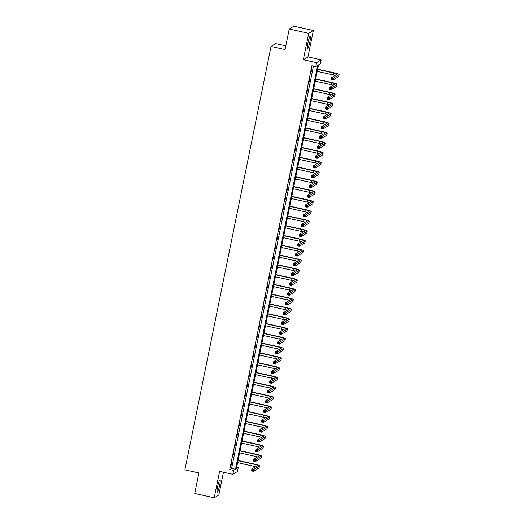 <?xml version="1.0" encoding="UTF-8"?>
<svg xmlns="http://www.w3.org/2000/svg" width="524" height="524" viewBox="0 0 524 524"><rect width="100%" height="100%" fill="white"/><g stroke="black" fill="none" stroke-linecap="round" stroke-linejoin="round"><path stroke-width="0.79" d="M219.615 485.414A6.281 0.832 102.5 0 0 219.995 479.879A6.281 0.832 102.5 0 0 217.663 486.613A6.281 0.832 102.5 0 0 217.283 492.141A6.281 0.832 102.5 0 0 219.615 485.414M309.887 41.697A6.281 0.832 102.5 0 0 310.267 36.163A6.281 0.832 102.5 0 0 307.935 42.889A6.281 0.832 102.5 0 0 307.555 48.424A6.281 0.832 102.5 0 0 309.887 41.697M238.256 467.565L237.457 471.482L232.833 474.318L233.625 470.401L235.505 469.255L317.662 65.448L315.782 66.594L316.581 62.684L321.205 59.847L320.413 63.758L318.533 64.91L236.376 468.718L238.256 467.565L236.684 467.218M285.803 45.883L275.657 43.643L271.026 46.479L184.893 469.851L198.917 472.949L194.738 493.497L214.211 497.8L218.842 494.964L223.466 472.242M271.026 46.479L285.049 49.577L289.235 29.036L293.859 26.2L313.339 30.503L308.708 33.346L303.337 59.756L316.581 62.684M303.337 59.756L307.961 56.92L313.339 30.503M307.961 56.92L321.205 59.847M289.235 29.036L308.708 33.346M315.782 66.594L311.891 65.736L229.735 469.543L231.608 468.391L313.457 66.083M311.688 69.286L310.732 73.976L311.688 69.286M309.697 79.065L308.741 83.761L309.697 79.065M307.706 88.851L306.75 93.541L307.706 88.851M305.715 98.63L304.758 103.326L305.715 98.63M303.724 108.409L302.767 113.105L303.724 108.409M301.732 118.195L300.783 122.891L301.732 118.195M299.748 127.974L298.791 132.67L299.748 127.974M297.756 137.76L296.8 142.456L297.756 137.76M295.765 147.539L294.809 152.235L295.765 147.539M293.774 157.324L292.818 162.021L293.774 157.324M291.783 167.104L290.827 171.8L291.783 167.104M289.792 176.889L288.842 181.586L289.792 176.889M287.807 186.668L286.851 191.365L287.807 186.668M285.816 196.454L284.859 201.144L285.816 196.454M283.825 206.233L282.868 210.93L283.825 206.233M281.833 216.012L280.877 220.709L281.833 216.012M279.842 225.798L278.886 230.494L279.842 225.798M277.851 235.577L276.895 240.274L277.851 235.577M275.86 245.363L274.91 250.059L275.86 245.363M273.875 255.142L272.919 259.839L273.875 255.142M271.884 264.928L270.928 269.624L271.884 264.928M269.893 274.707L268.936 279.403L269.893 274.707M267.902 284.493L266.945 289.189L267.902 284.493M265.91 294.272L264.954 298.968L265.91 294.272M263.919 304.058L262.969 308.747L263.919 304.058M261.935 313.837L260.978 318.533L261.935 313.837M259.943 323.622L258.987 328.312L259.943 323.622M257.952 333.402L256.996 338.098L257.952 333.402M255.961 343.181L255.005 347.877L255.961 343.181M253.97 352.966L253.013 357.663L253.97 352.966M251.978 362.746L251.022 367.442L251.978 362.746M249.987 372.531L249.038 377.228L249.987 372.531M248.003 382.31L247.046 387.007L248.003 382.31M246.011 392.096L245.055 396.792L246.011 392.096M244.02 401.875L243.064 406.572L244.02 401.875M242.029 411.661L241.073 416.357L242.029 411.661M240.038 421.44L239.082 426.136L240.038 421.44M238.047 431.226L237.09 435.916L238.047 431.226M236.055 441.005L235.106 445.701L236.055 441.005M234.071 450.791L233.114 455.48L234.071 450.791M232.08 460.57L231.123 465.266L232.08 460.57M232.833 474.318L219.589 471.39L214.211 497.8M229.735 469.543L233.625 470.401M231.608 468.391L235.505 469.255M332.609 78.639L331.83 78.469L331.672 79.248L332.452 79.425L332.609 78.639L333.474 78.083L333.081 80.041L331.129 79.609L331.528 77.65L333.474 78.083L339.035 74.677A6.039 0.76 11.5 0 0 339.107 74.585A6.039 0.76 11.5 0 0 334.129 72.81L317.668 69.168M317.616 69.417L333.814 73A4.022 0.504 -168.5 0 1 337.135 74.185A4.022 0.504 -168.5 0 1 337.089 74.244L331.528 77.65L331.83 78.469M317.216 71.375L333.421 74.958A4.022 0.504 -168.5 0 1 335.19 75.41M332.452 79.425L333.081 80.041L338.635 76.628A6.039 0.76 11.5 0 0 338.707 76.543L339.107 74.585M331.129 79.609L331.672 79.248M330.618 88.425L329.838 88.248L329.681 89.034L330.461 89.204L330.618 88.425L331.482 87.862L331.089 89.82L329.137 89.388L329.537 87.436L331.482 87.862L337.043 84.456A6.039 0.76 11.5 0 0 337.115 84.371A6.039 0.76 11.5 0 0 332.137 82.589L315.677 78.947M315.625 79.203L331.823 82.779A4.022 0.504 -168.5 0 1 335.144 83.964A4.022 0.504 -168.5 0 1 335.098 84.023L329.537 87.436L329.838 88.248M315.232 81.155L331.43 84.737A4.022 0.504 -168.5 0 1 333.199 85.189M330.461 89.204L331.089 89.82L336.644 86.414A6.039 0.76 11.5 0 0 336.716 86.322L337.115 84.371M329.137 89.388L329.681 89.034M328.627 98.204L327.847 98.034L327.69 98.813L328.469 98.984L328.627 98.204L329.498 97.647L329.098 99.606L327.146 99.174L327.546 97.215L329.498 97.647L335.052 94.241A6.039 0.76 11.5 0 0 335.124 94.15A6.039 0.76 11.5 0 0 330.146 92.368L313.686 88.733M313.64 88.982L329.838 92.565A4.022 0.504 -168.5 0 1 333.153 93.75A4.022 0.504 -168.5 0 1 333.107 93.809L327.546 97.215L327.847 98.034M313.241 90.94L329.439 94.517A4.022 0.504 -168.5 0 1 331.207 94.975M328.469 98.984L329.098 99.606L334.653 96.193A6.039 0.76 11.5 0 0 334.731 96.108L335.124 94.15M327.146 99.174L327.69 98.813M326.642 107.983L325.863 107.813L325.699 108.599L326.478 108.769L326.642 107.983L327.507 107.427L327.107 109.385L325.162 108.953L325.555 107.001L327.507 107.427L333.061 104.021A6.039 0.76 11.5 0 0 333.14 103.935A6.039 0.76 11.5 0 0 328.162 102.154L311.695 98.512M311.649 98.761L327.847 102.344A4.022 0.504 -168.5 0 1 331.161 103.529A4.022 0.504 -168.5 0 1 331.116 103.588L325.555 107.001L325.863 107.813M311.249 100.719L327.448 104.302A4.022 0.504 -168.5 0 1 329.216 104.754M326.478 108.769L327.107 109.385L332.668 105.979A6.039 0.76 11.5 0 0 332.74 105.887L333.14 103.935M325.162 108.953L325.699 108.599M324.651 117.769L323.871 117.599L323.708 118.378L324.487 118.548L324.651 117.769L325.515 117.212L325.116 119.171L323.17 118.738L323.57 116.78L325.515 117.212L331.076 113.8A6.039 0.76 11.5 0 0 331.148 113.715A6.039 0.76 11.5 0 0 326.17 111.933L309.71 108.298M309.658 108.547L325.856 112.129A4.022 0.504 -168.5 0 1 329.177 113.315A4.022 0.504 -168.5 0 1 329.124 113.374L323.57 116.78L323.871 117.599M309.258 110.505L325.456 114.081A4.022 0.504 -168.5 0 1 327.225 114.54M324.487 118.548L325.116 119.171L330.677 115.758A6.039 0.76 11.5 0 0 330.749 115.673L331.148 113.715M323.17 118.738L323.708 118.378M322.66 127.548L321.88 127.378L321.723 128.164L322.502 128.334L322.66 127.548L323.524 126.991L323.125 128.95L321.179 128.518L321.579 126.566L323.524 126.991L329.085 123.585A6.039 0.76 11.5 0 0 329.157 123.494A6.039 0.76 11.5 0 0 324.179 121.719L307.719 118.077M307.667 118.326L323.865 121.909A4.022 0.504 -168.5 0 1 327.186 123.094A4.022 0.504 -168.5 0 1 327.133 123.153L321.579 126.566L321.88 127.378M307.267 120.284L323.465 123.867A4.022 0.504 -168.5 0 1 325.234 124.319M322.502 128.334L323.125 128.95L328.686 125.544A6.039 0.76 11.5 0 0 328.758 125.452L329.157 123.494M321.179 128.518L321.723 128.164M320.668 137.334L319.889 137.164L319.732 137.943L320.511 138.113L320.668 137.334L321.533 136.777L321.133 138.729L319.188 138.303L319.588 136.345L321.533 136.777L327.094 133.365A6.039 0.76 11.5 0 0 327.166 133.279A6.039 0.76 11.5 0 0 322.188 131.498L305.728 127.863M305.675 128.111L321.874 131.694A4.022 0.504 -168.5 0 1 325.194 132.88A4.022 0.504 -168.5 0 1 325.149 132.939L319.588 136.345L319.889 137.164M305.276 130.07L321.474 133.646A4.022 0.504 -168.5 0 1 323.243 134.098M320.511 138.113L321.133 138.729L326.694 135.323A6.039 0.76 11.5 0 0 326.766 135.238L327.166 133.279M319.188 138.303L319.732 137.943M318.677 147.113L317.898 146.943L317.741 147.722L318.52 147.899L318.677 147.113L319.542 146.556L319.149 148.515L317.197 148.082L317.596 146.124L319.542 146.556L325.103 143.15A6.039 0.76 11.5 0 0 325.175 143.059A6.039 0.76 11.5 0 0 320.197 141.284L303.737 137.642M303.684 137.891L319.882 141.473A4.022 0.504 -168.5 0 1 323.203 142.659A4.022 0.504 -168.5 0 1 323.157 142.718L317.596 146.124L317.898 146.943M303.291 139.849L319.489 143.432A4.022 0.504 -168.5 0 1 321.258 143.884M318.52 147.899L319.149 148.515L324.703 145.102A6.039 0.76 11.5 0 0 324.775 145.017L325.175 143.059M317.197 148.082L317.741 147.722M316.686 156.899L315.906 156.722L315.749 157.508L316.529 157.678L316.686 156.899L317.557 156.342L317.158 158.294L315.206 157.868L315.605 155.91L317.557 156.342L323.112 152.929A6.039 0.76 11.5 0 0 323.184 152.844A6.039 0.76 11.5 0 0 318.206 151.063L301.745 147.427M301.693 147.676L317.898 151.259A4.022 0.504 -168.5 0 1 321.212 152.445A4.022 0.504 -168.5 0 1 321.166 152.504L315.605 155.91L315.906 156.722M301.3 149.628L317.498 153.211A4.022 0.504 -168.5 0 1 319.267 153.663M316.529 157.678L317.158 158.294L322.712 154.888A6.039 0.76 11.5 0 0 322.791 154.796L323.184 152.844M315.206 157.868L315.749 157.508M314.695 166.678L313.915 166.508L313.758 167.287L314.538 167.464L314.695 166.678L315.566 166.121L315.166 168.08L313.221 167.647L313.614 165.689L315.566 166.121L321.12 162.715A6.039 0.76 11.5 0 0 321.192 162.623A6.039 0.76 11.5 0 0 316.214 160.848L299.754 157.207M299.708 157.455L315.906 161.038A4.022 0.504 -168.5 0 1 319.221 162.224A4.022 0.504 -168.5 0 1 319.175 162.283L313.614 165.689L313.915 166.508M299.309 159.414L315.507 162.997A4.022 0.504 -168.5 0 1 317.275 163.449M314.538 167.464L315.166 168.08L320.727 164.667A6.039 0.76 11.5 0 0 320.799 164.582L321.192 162.623M313.221 167.647L313.758 167.287M312.71 176.464L311.931 176.287L311.767 177.073L312.546 177.243L312.71 176.464L313.575 175.907L313.175 177.859L311.23 177.433L311.623 175.475L313.575 175.907L319.129 172.494A6.039 0.76 11.5 0 0 319.208 172.409A6.039 0.76 11.5 0 0 314.23 170.627L297.77 166.992M297.717 167.241L313.915 170.817A4.022 0.504 -168.5 0 1 317.236 172.003A4.022 0.504 -168.5 0 1 317.184 172.062L311.623 175.475L311.931 176.287M297.318 169.193L313.516 172.776A4.022 0.504 -168.5 0 1 315.284 173.228M312.546 177.243L313.175 177.859L318.736 174.453A6.039 0.76 11.5 0 0 318.808 174.361L319.208 172.409M311.23 177.433L311.767 177.073M310.719 186.243L309.939 186.072L309.776 186.852L310.555 187.029L310.719 186.243L311.584 185.686L311.184 187.644L309.239 187.212L309.638 185.254L311.584 185.686L317.144 182.28A6.039 0.76 11.5 0 0 317.216 182.188A6.039 0.76 11.5 0 0 312.238 180.413L295.778 176.771M295.726 177.02L311.924 180.603A4.022 0.504 -168.5 0 1 315.245 181.789A4.022 0.504 -168.5 0 1 315.193 181.848L309.638 185.254L309.939 186.072M295.326 178.979L311.525 182.562A4.022 0.504 -168.5 0 1 313.293 183.014M310.555 187.029L311.184 187.644L316.745 184.232A6.039 0.76 11.5 0 0 316.817 184.147L317.216 182.188M309.239 187.212L309.776 186.852M308.728 196.028L307.948 195.852L307.791 196.638L308.571 196.808L308.728 196.028L309.592 195.465L309.193 197.424L307.247 196.991L307.647 195.039L309.592 195.465L315.153 192.059A6.039 0.76 11.5 0 0 315.225 191.974A6.039 0.76 11.5 0 0 310.247 190.192L293.787 186.551M293.735 186.806L309.933 190.382A4.022 0.504 -168.5 0 1 313.254 191.568A4.022 0.504 -168.5 0 1 313.201 191.627L307.647 195.039L307.948 195.852M293.335 188.758L309.533 192.341A4.022 0.504 -168.5 0 1 311.302 192.793M308.571 196.808L309.193 197.424L314.754 194.018A6.039 0.76 11.5 0 0 314.826 193.926L315.225 191.974M307.247 196.991L307.791 196.638M306.737 205.808L305.957 205.637L305.8 206.417L306.579 206.594L306.737 205.808L307.601 205.251L307.208 207.209L305.256 206.777L305.656 204.819L307.601 205.251L313.162 201.845A6.039 0.76 11.5 0 0 313.234 201.753A6.039 0.76 11.5 0 0 308.256 199.978L291.796 196.336M291.744 196.585L307.942 200.168A4.022 0.504 -168.5 0 1 311.263 201.354A4.022 0.504 -168.5 0 1 311.217 201.412L305.656 204.819L305.957 205.637M291.344 198.544L307.549 202.12A4.022 0.504 -168.5 0 1 309.317 202.578M306.579 206.594L307.208 207.209L312.762 203.797A6.039 0.76 11.5 0 0 312.835 203.712L313.234 201.753M305.256 206.777L305.8 206.417M304.745 215.593L303.966 215.416L303.809 216.202L304.588 216.373L304.745 215.593L305.61 215.03L305.217 216.988L303.265 216.556L303.665 214.604L305.61 215.03L311.171 211.624A6.039 0.76 11.5 0 0 311.243 211.539A6.039 0.76 11.5 0 0 306.265 209.757L289.805 206.115M289.752 206.371L305.951 209.947A4.022 0.504 -168.5 0 1 309.271 211.133A4.022 0.504 -168.5 0 1 309.226 211.192L303.665 214.604L303.966 215.416M289.359 208.323L305.558 211.906A4.022 0.504 -168.5 0 1 307.326 212.358M304.588 216.373L305.217 216.988L310.771 213.582A6.039 0.76 11.5 0 0 310.843 213.491L311.243 211.539M303.265 216.556L303.809 216.202M302.754 225.372L301.975 225.202L301.817 225.982L302.597 226.152L302.754 225.372L303.625 224.816L303.226 226.774L301.274 226.342L301.673 224.383L303.625 224.816L309.18 221.403A6.039 0.76 11.5 0 0 309.252 221.318A6.039 0.76 11.5 0 0 304.274 219.536L287.814 215.901M287.768 216.15L303.966 219.733A4.022 0.504 -168.5 0 1 307.28 220.918A4.022 0.504 -168.5 0 1 307.234 220.977L301.673 224.383L301.975 225.202M287.368 218.108L303.566 221.685A4.022 0.504 -168.5 0 1 305.335 222.143M302.597 226.152L303.226 226.774L308.78 223.362A6.039 0.76 11.5 0 0 308.859 223.276L309.252 221.318M301.274 226.342L301.817 225.982M300.763 235.152L299.99 234.981L299.826 235.767L300.606 235.938L300.763 235.152L301.634 234.595L301.235 236.553L299.289 236.121L299.682 234.169L301.634 234.595L307.188 231.189A6.039 0.76 11.5 0 0 307.267 231.097A6.039 0.76 11.5 0 0 302.289 229.322L285.822 225.68M285.776 225.929L301.975 229.512A4.022 0.504 -168.5 0 1 305.289 230.698A4.022 0.504 -168.5 0 1 305.243 230.757L299.682 234.169L299.99 234.981M285.377 227.888L301.575 231.47A4.022 0.504 -168.5 0 1 303.344 231.922M300.606 235.938L301.235 236.553L306.795 233.147A6.039 0.76 11.5 0 0 306.868 233.056L307.267 231.097M299.289 236.121L299.826 235.767M298.778 244.937L297.999 244.767L297.835 245.546L298.615 245.717L298.778 244.937L299.643 244.381L299.243 246.332L297.298 245.907L297.697 243.948L299.643 244.381L305.204 240.968A6.039 0.76 11.5 0 0 305.276 240.883A6.039 0.76 11.5 0 0 300.298 239.101L283.838 235.466M283.785 235.715L299.983 239.298A4.022 0.504 -168.5 0 1 303.304 240.483A4.022 0.504 -168.5 0 1 303.252 240.542L297.697 243.948L297.999 244.767M283.386 237.673L299.584 241.25A4.022 0.504 -168.5 0 1 301.352 241.702M298.615 245.717L299.243 246.332L304.804 242.926A6.039 0.76 11.5 0 0 304.876 242.841L305.276 240.883M297.298 245.907L297.835 245.546M296.787 254.716L296.008 254.546L295.85 255.332L296.623 255.502L296.787 254.716L297.652 254.16L297.252 256.118L295.307 255.686L295.706 253.734L297.652 254.16L303.213 250.754A6.039 0.76 11.5 0 0 303.285 250.662A6.039 0.76 11.5 0 0 298.307 248.887L281.846 245.245M281.794 245.494L297.992 249.077A4.022 0.504 -168.5 0 1 301.313 250.262A4.022 0.504 -168.5 0 1 301.261 250.321L295.706 253.734L296.008 254.546M281.395 247.452L297.593 251.035A4.022 0.504 -168.5 0 1 299.361 251.487M296.623 255.502L297.252 256.118L302.813 252.712A6.039 0.76 11.5 0 0 302.885 252.62L303.285 250.662M295.307 255.686L295.85 255.332M294.796 264.502L294.016 264.332L293.859 265.111L294.639 265.282L294.796 264.502L295.66 263.945L295.261 265.897L293.316 265.471L293.715 263.513L295.66 263.945L301.221 260.533A6.039 0.76 11.5 0 0 301.293 260.448A6.039 0.76 11.5 0 0 296.315 258.666L279.855 255.031M279.803 255.28L296.001 258.863A4.022 0.504 -168.5 0 1 299.322 260.048A4.022 0.504 -168.5 0 1 299.269 260.107L293.715 263.513L294.016 264.332M279.403 257.238L295.602 260.814A4.022 0.504 -168.5 0 1 297.37 261.266M294.639 265.282L295.261 265.897L300.822 262.491A6.039 0.76 11.5 0 0 300.894 262.406L301.293 260.448M293.316 265.471L293.859 265.111M292.805 274.281L292.025 274.111L291.868 274.89L292.647 275.067L292.805 274.281L293.669 273.724L293.276 275.683L291.324 275.251L291.724 273.292L293.669 273.724L299.23 270.319A6.039 0.76 11.5 0 0 299.302 270.227A6.039 0.76 11.5 0 0 294.324 268.452L277.864 264.81M277.812 265.059L294.01 268.642A4.022 0.504 -168.5 0 1 297.331 269.827A4.022 0.504 -168.5 0 1 297.285 269.886L291.724 273.292L292.025 274.111M277.419 267.017L293.617 270.6A4.022 0.504 -168.5 0 1 295.385 271.052M292.647 275.067L293.276 275.683L298.831 272.27A6.039 0.76 11.5 0 0 298.903 272.185L299.302 270.227M291.324 275.251L291.868 274.89M290.813 284.067L290.034 283.89L289.877 284.676L290.656 284.846L290.813 284.067L291.685 283.51L291.285 285.462L289.333 285.036L289.733 283.078L291.685 283.51L297.239 280.098A6.039 0.76 11.5 0 0 297.311 280.012A6.039 0.76 11.5 0 0 292.333 278.231L275.873 274.596M275.821 274.845L292.025 278.421A4.022 0.504 -168.5 0 1 295.339 279.613A4.022 0.504 -168.5 0 1 295.294 279.665L289.733 283.078L290.034 283.89M275.428 276.796L291.626 280.379A4.022 0.504 -168.5 0 1 293.394 280.831M290.656 284.846L291.285 285.462L296.839 282.056A6.039 0.76 11.5 0 0 296.918 281.964L297.311 280.012M289.333 285.036L289.877 284.676M288.822 293.846L288.043 293.676L287.886 294.455L288.665 294.632L288.822 293.846L289.693 293.289L289.294 295.248L287.349 294.816L287.742 292.857L289.693 293.289L295.248 289.883A6.039 0.76 11.5 0 0 295.32 289.792A6.039 0.76 11.5 0 0 290.342 288.017L273.882 284.375M273.836 284.624L290.034 288.207A4.022 0.504 -168.5 0 1 293.348 289.392A4.022 0.504 -168.5 0 1 293.302 289.451L287.742 292.857L288.043 293.676M273.436 286.582L289.634 290.165A4.022 0.504 -168.5 0 1 291.403 290.617M288.665 294.632L289.294 295.248L294.855 291.835A6.039 0.76 11.5 0 0 294.927 291.75L295.32 289.792M287.349 294.816L287.886 294.455M286.838 303.632L286.058 303.455L285.894 304.241L286.674 304.411L286.838 303.632L287.702 303.075L287.303 305.027L285.357 304.595L285.75 302.643L287.702 303.075L293.257 299.663A6.039 0.76 11.5 0 0 293.335 299.577A6.039 0.76 11.5 0 0 288.357 297.796L271.897 294.161M271.845 294.409L288.043 297.986A4.022 0.504 -168.5 0 1 291.364 299.171A4.022 0.504 -168.5 0 1 291.311 299.23L285.75 302.643L286.058 303.455M271.445 296.361L287.643 299.944A4.022 0.504 -168.5 0 1 289.412 300.396M286.674 304.411L287.303 305.027L292.864 301.621A6.039 0.76 11.5 0 0 292.936 301.529L293.335 299.577M285.357 304.595L285.894 304.241M284.846 313.411L284.067 313.241L283.903 314.02L284.683 314.197L284.846 313.411L285.711 312.854L285.311 314.813L283.366 314.38L283.766 312.422L285.711 312.854L291.272 309.448A6.039 0.76 11.5 0 0 291.344 309.357A6.039 0.76 11.5 0 0 286.366 307.581L269.906 303.94M269.853 304.189L286.052 307.771A4.022 0.504 -168.5 0 1 289.372 308.957A4.022 0.504 -168.5 0 1 289.32 309.016L283.766 312.422L284.067 313.241M269.454 306.147L285.652 309.73A4.022 0.504 -168.5 0 1 287.421 310.182M284.683 314.197L285.311 314.813L290.872 311.4A6.039 0.76 11.5 0 0 290.944 311.315L291.344 309.357M283.366 314.38L283.903 314.02M282.855 323.197L282.076 323.02L281.919 323.806L282.698 323.976L282.855 323.197L283.72 322.633L283.32 324.592L281.375 324.159L281.774 322.208L283.72 322.633L289.281 319.227A6.039 0.76 11.5 0 0 289.353 319.142A6.039 0.76 11.5 0 0 284.375 317.361L267.915 313.719M267.862 313.974L284.06 317.551A4.022 0.504 -168.5 0 1 287.381 318.736A4.022 0.504 -168.5 0 1 287.329 318.795L281.774 322.208L282.076 323.02M267.463 315.926L283.661 319.509A4.022 0.504 -168.5 0 1 285.429 319.961M282.698 323.976L283.32 324.592L288.881 321.186A6.039 0.76 11.5 0 0 288.953 321.094L289.353 319.142M281.375 324.159L281.919 323.806M280.864 332.976L280.085 332.806L279.927 333.585L280.707 333.755L280.864 332.976L281.729 332.419L281.336 334.377L279.384 333.945L279.783 331.987L281.729 332.419L287.29 329.013A6.039 0.76 11.5 0 0 287.362 328.921A6.039 0.76 11.5 0 0 282.384 327.14L265.923 323.505M265.871 323.753L282.069 327.336A4.022 0.504 -168.5 0 1 285.39 328.522A4.022 0.504 -168.5 0 1 285.344 328.581L279.783 331.987L280.085 332.806M265.471 325.712L281.676 329.288A4.022 0.504 -168.5 0 1 283.445 329.747M280.707 333.755L281.336 334.377L286.89 330.965A6.039 0.76 11.5 0 0 286.962 330.88L287.362 328.921M279.384 333.945L279.927 333.585M278.873 342.755L278.093 342.585L277.936 343.371L278.716 343.541L278.873 342.755L279.737 342.198L279.344 344.157L277.392 343.724L277.792 341.772L279.737 342.198L285.298 338.792A6.039 0.76 11.5 0 0 285.37 338.707A6.039 0.76 11.5 0 0 280.392 336.925L263.932 333.284M263.88 333.533L280.078 337.115A4.022 0.504 -168.5 0 1 283.399 338.301A4.022 0.504 -168.5 0 1 283.353 338.36L277.792 341.772L278.093 342.585M263.487 335.491L279.685 339.074A4.022 0.504 -168.5 0 1 281.454 339.526M278.716 343.541L279.344 344.157L284.899 340.751A6.039 0.76 11.5 0 0 284.971 340.659L285.37 338.707M277.392 343.724L277.936 343.371M276.882 352.541L276.102 352.37L275.945 353.15L276.724 353.32L276.882 352.541L277.753 351.984L277.353 353.942L275.401 353.51L275.801 351.552L277.753 351.984L283.307 348.571A6.039 0.76 11.5 0 0 283.379 348.486A6.039 0.76 11.5 0 0 278.401 346.705L261.941 343.069M261.895 343.318L278.093 346.901A4.022 0.504 -168.5 0 1 281.408 348.087A4.022 0.504 -168.5 0 1 281.362 348.146L275.801 351.552L276.102 352.37M261.496 345.277L277.694 348.853A4.022 0.504 -168.5 0 1 279.462 349.311M276.724 353.32L277.353 353.942L282.908 350.53A6.039 0.76 11.5 0 0 282.986 350.445L283.379 348.486M275.401 353.51L275.945 353.15M274.89 362.32L274.118 362.149L273.954 362.936L274.733 363.106L274.89 362.32L275.762 361.763L275.362 363.721L273.417 363.289L273.81 361.337L275.762 361.763L281.316 358.357A6.039 0.76 11.5 0 0 281.395 358.265A6.039 0.76 11.5 0 0 276.41 356.49L259.95 352.849M259.904 353.097L276.102 356.68A4.022 0.504 -168.5 0 1 279.416 357.866A4.022 0.504 -168.5 0 1 279.371 357.925L273.81 361.337L274.118 362.149M259.504 355.056L275.703 358.639A4.022 0.504 -168.5 0 1 277.471 359.091M274.733 363.106L275.362 363.721L280.923 360.316A6.039 0.76 11.5 0 0 280.995 360.224L281.395 358.265M273.417 363.289L273.954 362.936M272.906 372.106L272.126 371.935L271.963 372.715L272.742 372.885L272.906 372.106L273.77 371.549L273.371 373.501L271.425 373.075L271.825 371.116L273.77 371.549L279.331 368.136A6.039 0.76 11.5 0 0 279.403 368.051A6.039 0.76 11.5 0 0 274.425 366.269L257.965 362.634M257.913 362.883L274.111 366.466A4.022 0.504 -168.5 0 1 277.432 367.651A4.022 0.504 -168.5 0 1 277.379 367.71L271.825 371.116L272.126 371.935M257.513 364.842L273.711 368.418A4.022 0.504 -168.5 0 1 275.48 368.87M272.742 372.885L273.371 373.501L278.932 370.095A6.039 0.76 11.5 0 0 279.004 370.01L279.403 368.051M271.425 373.075L271.963 372.715M270.915 381.885L270.135 381.714L269.978 382.494L270.751 382.671L270.915 381.885L271.779 381.328L271.38 383.286L269.434 382.854L269.834 380.896L271.779 381.328L277.34 377.922A6.039 0.76 11.5 0 0 277.412 377.83A6.039 0.76 11.5 0 0 272.434 376.055L255.974 372.413M255.922 372.662L272.12 376.245A4.022 0.504 -168.5 0 1 275.441 377.431A4.022 0.504 -168.5 0 1 275.388 377.49L269.834 380.896L270.135 381.714M255.522 374.621L271.72 378.204A4.022 0.504 -168.5 0 1 273.489 378.656M270.751 382.671L271.38 383.286L276.941 379.88A6.039 0.76 11.5 0 0 277.013 379.789L277.412 377.83M269.434 382.854L269.978 382.494M268.923 391.67L268.144 391.494L267.987 392.279L268.766 392.45L268.923 391.67L269.788 391.114L269.388 393.066L267.443 392.64L267.843 390.681L269.788 391.114L275.349 387.701A6.039 0.76 11.5 0 0 275.421 387.616A6.039 0.76 11.5 0 0 270.443 385.834L253.983 382.199M253.93 382.448L270.129 386.031A4.022 0.504 -168.5 0 1 273.449 387.216A4.022 0.504 -168.5 0 1 273.397 387.275L267.843 390.681L268.144 391.494M253.531 384.4L269.729 387.983A4.022 0.504 -168.5 0 1 271.498 388.435M268.766 392.45L269.388 393.066L274.949 389.659A6.039 0.76 11.5 0 0 275.021 389.574L275.421 387.616M267.443 392.64L267.987 392.279M266.932 401.45L266.153 401.279L265.996 402.059L266.775 402.236L266.932 401.45L267.797 400.893L267.404 402.851L265.452 402.419L265.851 400.46L267.797 400.893L273.358 397.487A6.039 0.76 11.5 0 0 273.43 397.395A6.039 0.76 11.5 0 0 268.452 395.62L251.992 391.978M251.939 392.227L268.137 395.81A4.022 0.504 -168.5 0 1 271.458 396.996A4.022 0.504 -168.5 0 1 271.412 397.054L265.851 400.46L266.153 401.279M251.546 394.186L267.744 397.768A4.022 0.504 -168.5 0 1 269.513 398.22M266.775 402.236L267.404 402.851L272.958 399.439A6.039 0.76 11.5 0 0 273.03 399.354L273.43 397.395M265.452 402.419L265.996 402.059M264.941 411.235L264.162 411.058L264.004 411.844L264.784 412.015L264.941 411.235L265.812 410.678L265.413 412.63L263.461 412.205L263.86 410.246L265.812 410.678L271.367 407.266A6.039 0.76 11.5 0 0 271.439 407.181A6.039 0.76 11.5 0 0 266.461 405.399L250 401.764M249.948 402.013L266.153 405.589A4.022 0.504 -168.5 0 1 269.467 406.775A4.022 0.504 -168.5 0 1 269.421 406.834L263.86 410.246L264.162 411.058M249.555 403.965L265.753 407.548A4.022 0.504 -168.5 0 1 267.522 408M264.784 412.015L265.413 412.63L270.967 409.224A6.039 0.76 11.5 0 0 271.046 409.133L271.439 407.181M263.461 412.205L264.004 411.844M262.95 421.014L262.17 420.844L262.013 421.624L262.793 421.8L262.95 421.014L263.821 420.458L263.421 422.416L261.476 421.984L261.869 420.025L263.821 420.458L269.375 417.052A6.039 0.76 11.5 0 0 269.447 416.96A6.039 0.76 11.5 0 0 264.469 415.185L248.009 411.543M247.963 411.792L264.162 415.375A4.022 0.504 -168.5 0 1 267.476 416.56A4.022 0.504 -168.5 0 1 267.43 416.619L261.869 420.025L262.17 420.844M247.564 413.75L263.762 417.333A4.022 0.504 -168.5 0 1 265.53 417.785M262.793 421.8L263.421 422.416L268.982 419.004A6.039 0.76 11.5 0 0 269.054 418.918L269.447 416.96M261.476 421.984L262.013 421.624M260.965 430.8L260.186 430.623L260.022 431.409L260.801 431.579L260.965 430.8L261.83 430.243L261.43 432.195L259.485 431.763L259.878 429.811L261.83 430.243L267.384 426.831A6.039 0.76 11.5 0 0 267.463 426.746A6.039 0.76 11.5 0 0 262.485 424.964L246.018 421.329M245.972 421.578L262.17 425.154A4.022 0.504 -168.5 0 1 265.491 426.339A4.022 0.504 -168.5 0 1 265.439 426.398L259.878 429.811L260.186 430.623M245.573 423.53L261.771 427.112A4.022 0.504 -168.5 0 1 263.539 427.564M260.801 431.579L261.43 432.195L266.991 428.789A6.039 0.76 11.5 0 0 267.063 428.697L267.463 426.746M259.485 431.763L260.022 431.409M258.974 440.579L258.194 440.409L258.031 441.188L258.81 441.365L258.974 440.579L259.839 440.022L259.439 441.981L257.494 441.549L257.893 439.59L259.839 440.022L265.399 436.616A6.039 0.76 11.5 0 0 265.471 436.525A6.039 0.76 11.5 0 0 260.493 434.75L244.033 431.108M243.981 431.357L260.179 434.94A4.022 0.504 -168.5 0 1 263.5 436.125A4.022 0.504 -168.5 0 1 263.448 436.184L257.893 439.59L258.194 440.409M243.581 433.315L259.78 436.898A4.022 0.504 -168.5 0 1 261.548 437.35M258.81 441.365L259.439 441.981L265 438.568A6.039 0.76 11.5 0 0 265.072 438.483L265.471 436.525M257.494 441.549L258.031 441.188M256.983 450.365L256.203 450.188L256.046 450.974L256.826 451.144L256.983 450.365L257.847 449.802L257.448 451.76L255.502 451.328L255.902 449.376L257.847 449.802L263.408 446.396A6.039 0.76 11.5 0 0 263.48 446.31A6.039 0.76 11.5 0 0 258.502 444.529L242.042 440.887M241.99 441.143L258.188 444.719A4.022 0.504 -168.5 0 1 261.509 445.904A4.022 0.504 -168.5 0 1 261.456 445.963L255.902 449.376L256.203 450.188M241.59 443.094L257.788 446.677A4.022 0.504 -168.5 0 1 259.557 447.129M256.826 451.144L257.448 451.76L263.009 448.354A6.039 0.76 11.5 0 0 263.081 448.262L263.48 446.31M255.502 451.328L256.046 450.974M254.992 460.144L254.212 459.974L254.055 460.753L254.834 460.924L254.992 460.144L255.856 459.587L255.457 461.546L253.511 461.113L253.911 459.155L255.856 459.587L261.417 456.175A6.039 0.76 11.5 0 0 261.489 456.09A6.039 0.76 11.5 0 0 256.511 454.308L240.051 450.673M239.999 450.922L256.197 454.505A4.022 0.504 -168.5 0 1 259.518 455.69A4.022 0.504 -168.5 0 1 259.472 455.749L253.911 459.155L254.212 459.974M239.599 452.88L255.804 456.456A4.022 0.504 -168.5 0 1 257.572 456.915M254.834 460.924L255.457 461.546L261.017 458.133A6.039 0.76 11.5 0 0 261.09 458.048L261.489 456.09M253.511 461.113L254.055 460.753M253 469.923L252.221 469.753L252.064 470.539L252.843 470.709L253 469.923L253.865 469.366L253.472 471.325L251.52 470.893L251.92 468.941L253.865 469.366L259.426 465.96A6.039 0.76 11.5 0 0 259.498 465.869A6.039 0.76 11.5 0 0 254.52 464.094L238.06 460.452M238.007 460.701L254.206 464.284A4.022 0.504 -168.5 0 1 257.526 465.469A4.022 0.504 -168.5 0 1 257.481 465.528L251.92 468.941L252.221 469.753M237.614 462.659L253.812 466.242A4.022 0.504 -168.5 0 1 255.581 466.694M252.843 470.709L253.472 471.325L259.026 467.919A6.039 0.76 11.5 0 0 259.098 467.827L259.498 465.869M251.52 470.893L252.064 470.539M333.814 73L333.421 74.958M339.035 74.677L338.635 76.628M331.823 82.779L331.43 84.737M337.043 84.456L336.644 86.414M329.838 92.565L329.439 94.517M335.052 94.241L334.653 96.193M327.847 102.344L327.448 104.302M333.061 104.021L332.668 105.979M325.856 112.129L325.456 114.081M331.076 113.8L330.677 115.758M323.865 121.909L323.465 123.867M329.085 123.585L328.686 125.544M321.874 131.694L321.474 133.646M327.094 133.365L326.694 135.323M319.882 141.473L319.489 143.432M325.103 143.15L324.703 145.102M317.898 151.259L317.498 153.211M323.112 152.929L322.712 154.888M315.906 161.038L315.507 162.997M321.12 162.715L320.727 164.667M313.915 170.817L313.516 172.776M319.129 172.494L318.736 174.453M311.924 180.603L311.525 182.562M317.144 182.28L316.745 184.232M309.933 190.382L309.533 192.341M315.153 192.059L314.754 194.018M307.942 200.168L307.549 202.12M313.162 201.845L312.762 203.797M305.951 209.947L305.558 211.906M311.171 211.624L310.771 213.582M303.966 219.733L303.566 221.685M309.18 221.403L308.78 223.362M301.975 229.512L301.575 231.47M307.188 231.189L306.795 233.147M299.983 239.298L299.584 241.25M305.204 240.968L304.804 242.926M297.992 249.077L297.593 251.035M303.213 250.754L302.813 252.712M296.001 258.863L295.602 260.814M301.221 260.533L300.822 262.491M294.01 268.642L293.617 270.6M299.23 270.319L298.831 272.27M292.025 278.421L291.626 280.379M297.239 280.098L296.839 282.056M290.034 288.207L289.634 290.165M295.248 289.883L294.855 291.835M288.043 297.986L287.643 299.944M293.257 299.663L292.864 301.621M286.052 307.771L285.652 309.73M291.272 309.448L290.872 311.4M284.06 317.551L283.661 319.509M289.281 319.227L288.881 321.186M282.069 327.336L281.676 329.288M287.29 329.013L286.89 330.965M280.078 337.115L279.685 339.074M285.298 338.792L284.899 340.751M278.093 346.901L277.694 348.853M283.307 348.571L282.908 350.53M276.102 356.68L275.703 358.639M281.316 358.357L280.923 360.316M274.111 366.466L273.711 368.418M279.331 368.136L278.932 370.095M272.12 376.245L271.72 378.204M277.34 377.922L276.941 379.88M270.129 386.031L269.729 387.983M275.349 387.701L274.949 389.659M268.137 395.81L267.744 397.768M273.358 397.487L272.958 399.439M266.153 405.589L265.753 407.548M271.367 407.266L270.967 409.224M264.162 415.375L263.762 417.333M269.375 417.052L268.982 419.004M262.17 425.154L261.771 427.112M267.384 426.831L266.991 428.789M260.179 434.94L259.78 436.898M265.399 436.616L265 438.568M258.188 444.719L257.788 446.677M263.408 446.396L263.009 448.354M256.197 454.505L255.804 456.456M261.417 456.175L261.017 458.133M254.206 464.284L253.812 466.242M259.426 465.96L259.026 467.919"/></g></svg>
